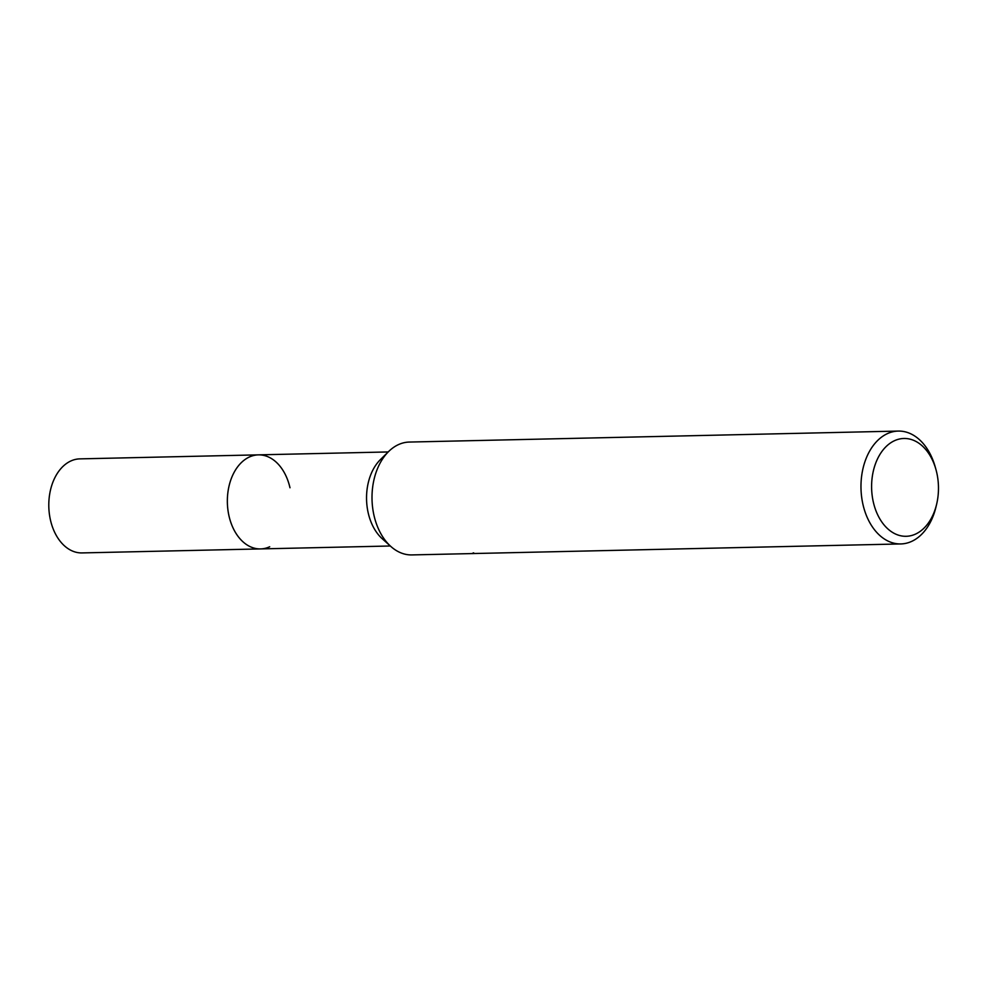 <?xml version="1.0" encoding="UTF-8"?>
<svg xmlns="http://www.w3.org/2000/svg" width="986" height="986" viewBox="0 0 986 986"><rect width="100%" height="100%" fill="white"/><g stroke="black" fill="none" stroke-linecap="round" stroke-linejoin="round"><path stroke-width="1.48" d="M269.696 546.749A47.045 32.144 -91.3 0 1 260.55 548.919A47.045 32.144 -91.3 0 1 243.024 541.844A47.045 32.144 -91.3 0 1 229.011 516.011A47.045 32.144 -91.3 0 1 241.25 462.705A47.045 32.144 -91.3 0 1 258.443 454.854L388.201 451.945M243.024 541.844A47.032 32.144 -91.3 0 1 229.011 516.011A47.032 32.144 -91.3 0 1 241.25 462.705A47.032 32.144 -91.3 0 1 289.983 487.762M390.629 546.269L382.223 538.726A47.045 32.144 -91.3 0 1 368.197 512.88A47.045 32.144 -91.3 0 1 380.436 459.575L388.496 451.65M936.7 503.932L936.071 506.594A56.448 38.565 -91.3 0 1 911.779 541.339A56.448 38.565 -91.3 0 1 900.81 543.939A56.448 38.565 -91.3 0 1 861.579 496.513A56.448 38.565 -91.3 0 1 887.314 433.68A56.448 38.565 -91.3 0 1 898.283 431.079A56.448 38.565 -91.3 0 1 935.184 466.797L935.924 469.435A48.918 33.425 -91.3 0 1 936.7 503.932A48.918 33.425 -91.3 0 1 915.637 534.042A48.918 33.425 -91.3 0 1 873.325 502.071A48.918 33.425 -91.3 0 1 894.438 440.73A48.918 33.425 -91.3 0 1 935.924 469.435M472.614 553.565L411.852 554.921A56.448 38.565 -91.3 0 1 372.609 507.494A56.448 38.565 -91.3 0 1 398.356 444.661A56.448 38.565 -91.3 0 1 409.313 442.061L898.283 431.079M473.65 552.85C471.752 553.54 471.863 553.75 473.983 553.479M472.824 553.553L900.81 543.939M260.55 548.919A47.045 32.144 -91.3 0 1 227.852 509.392A47.045 32.144 -91.3 0 1 249.31 457.023A47.045 32.144 -91.3 0 1 258.443 454.854L79.891 458.872A47.045 32.144 -91.3 0 0 70.745 461.029A47.045 32.144 -91.3 0 0 49.3 513.398A47.045 32.144 -91.3 0 0 81.998 552.924L390.32 545.997"/></g></svg>
